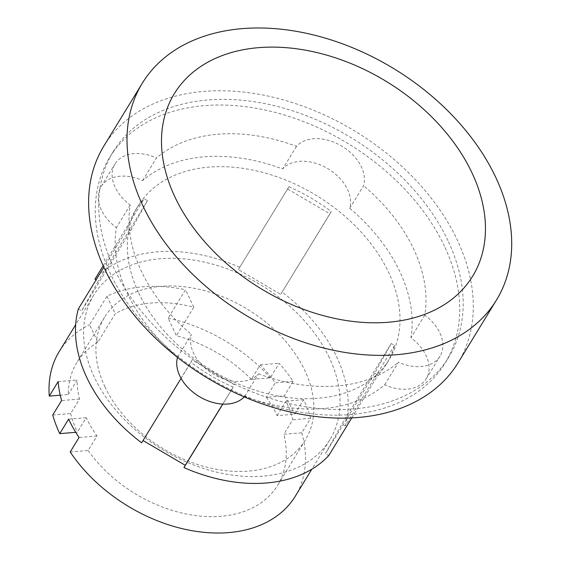 <?xml version="1.0" encoding="UTF-8"?>
<svg xmlns="http://www.w3.org/2000/svg" width="561" height="561" viewBox="0 0 561 561"><rect width="100%" height="100%" fill="white"/><g stroke="black" fill="none" stroke-linecap="round" stroke-linejoin="round"><path stroke-width="0.42" stroke-dasharray="2.81 2.1" d="M105.026 386.992A117.67 81.492 -148.5 0 1 104.542 317.295A117.67 81.492 -148.5 0 1 204.288 290.584A117.67 81.492 -148.5 0 1 304.784 370.435A117.67 81.492 -148.5 0 1 305.275 440.133A117.67 81.492 -148.5 0 1 205.529 466.843A117.67 81.492 -148.5 0 1 105.026 386.992M277.134 415.631L285.991 401.15A117.67 81.492 -148.5 0 1 292.709 419.789L283.852 434.27L301.783 432.783L310.647 418.303A138.434 95.868 31.5 0 0 303.62 399.684L294.756 414.165L277.134 415.631A117.67 81.492 31.5 0 0 266.384 397.321L284.315 395.835L293.179 381.354A138.434 95.868 31.5 0 0 279.154 363.311L270.29 377.791L251.328 379.362L260.185 364.881A117.67 81.492 -148.5 0 1 275.241 382.84L266.384 397.321M251.328 379.362A117.67 81.492 31.5 0 0 176.371 335.709L168.104 318.213L185.523 289.742A138.434 95.868 31.5 0 0 106.983 296.25L89.564 324.721L97.831 342.217L115.25 313.746A117.67 81.492 -148.5 0 1 193.79 307.239L176.371 335.709M97.831 342.217A117.67 81.492 31.5 0 0 76.885 362.49A117.67 81.492 31.5 0 0 68.246 394.537L60.23 395.203M52.727 415.021L70.658 413.534L79.522 399.053A117.67 81.492 -148.5 0 1 77.109 380.056L68.246 394.537M70.658 413.534A117.67 81.492 31.5 0 0 77.376 432.18L75.735 432.321M70.195 451.977L88.126 450.49L96.99 436.009A117.67 81.492 -148.5 0 1 86.24 417.7L77.376 432.18M88.126 450.49A117.67 81.492 31.5 0 0 188.826 514.493A117.67 81.492 31.5 0 0 277.625 485.321A117.67 81.492 31.5 0 0 283.852 434.27M68.61 419.158L86.24 417.7M79.522 399.053L61.591 400.54M58.141 381.627L77.109 380.056M59.171 351.649A138.434 95.868 -148.5 0 1 89.564 324.721M106.983 296.25L115.25 313.746M193.79 307.239L185.523 289.742M168.104 318.213A138.434 95.868 -148.5 0 1 270.29 377.791M260.185 364.881L279.154 363.311M293.179 381.354L275.241 382.84M284.315 395.835A138.434 95.868 -148.5 0 1 294.756 414.165M285.991 401.15L303.62 399.684M310.647 418.303L292.709 419.789M301.783 432.783A138.434 95.868 -148.5 0 1 295.331 496.162M96.99 436.009L79.059 437.496M130.909 230.347L147.48 200.67L144.177 198.734A147.178 101.927 31.5 0 0 135.538 210.102A147.178 101.927 31.5 0 0 127.606 228.411L130.909 230.347L81.654 310.843L98.224 281.166L96.092 279.918M147.48 200.67L98.224 281.166M234.512 384.783L192.192 359.987L190.901 362.308A147.178 101.927 31.5 0 0 233.222 387.104L222.703 404.081M192.192 359.987L141.645 442.804M391.241 343.493L374.671 373.17L377.974 375.106A147.178 101.927 31.5 0 0 386.613 363.738A147.178 101.927 31.5 0 0 394.544 345.429L391.241 343.493L341.986 423.99L325.415 453.667L328.718 455.602M374.671 373.17L325.415 453.667M288.936 186.736L238.383 269.553L280.703 294.35L331.256 211.532A147.178 101.927 31.5 0 0 288.936 186.736L238.383 269.553M287.639 189.057L329.959 213.853L280.703 294.35M329.328 357.68A138.434 95.868 31.5 0 0 211.09 263.733A138.434 95.868 31.5 0 0 93.743 295.163A138.434 95.868 31.5 0 0 94.318 377.153A138.434 95.868 31.5 0 0 212.549 471.1A138.434 95.868 31.5 0 0 329.903 439.67A138.434 95.868 31.5 0 0 329.328 357.68M394.544 345.429L345.288 425.925L341.986 423.99M351.803 417.875L377.974 375.106M233.222 387.104L222.822 404.088M181.063 378.38L190.901 362.308M127.606 228.411L103.855 267.225M78.351 308.908L81.654 310.843M103.182 265.739L144.177 198.734M329.959 213.853L331.256 211.532M239.68 267.232A147.178 101.927 31.5 0 0 94.921 279.231M345.288 425.925A147.178 101.927 31.5 0 0 336.747 357.062A147.178 101.927 31.5 0 0 282.001 292.029M138.742 293.038A147.178 101.927 31.5 0 0 264.441 392.91A147.178 101.927 31.5 0 0 389.208 359.503A147.178 101.927 31.5 0 0 388.598 272.33A147.178 101.927 31.5 0 0 262.899 172.451A147.178 101.927 31.5 0 0 138.132 205.866A147.178 101.927 31.5 0 0 138.742 293.038M244.231 396.893A39.347 27.251 31.5 0 0 244.687 396.403A160.292 111.008 31.5 0 0 384.678 384.804A39.347 27.251 31.5 0 0 426.199 378.787A39.347 27.251 31.5 0 0 410.947 337.757A160.292 111.008 31.5 0 0 399.727 271.412A160.292 111.008 31.5 0 0 349.741 208.271A39.347 27.251 31.5 0 0 327.463 168.447A39.347 27.251 31.5 0 0 282.653 168.966A160.292 111.008 31.5 0 0 142.662 180.565A39.347 27.251 31.5 0 0 101.141 186.582A39.347 27.251 31.5 0 0 116.393 227.612A160.292 111.008 31.5 0 0 127.613 293.957A160.292 111.008 31.5 0 0 177.599 357.098A39.347 27.251 31.5 0 0 177.514 357.385M103.841 146.063A207.64 143.798 -148.5 0 1 279.862 98.925A207.64 143.798 -148.5 0 1 457.201 239.835A207.64 143.798 -148.5 0 1 458.064 362.82M177.599 357.098L191.427 334.503A39.347 27.251 31.5 0 0 213.706 374.327A39.347 27.251 31.5 0 0 258.516 373.808L244.687 396.403M142.662 180.565L156.491 157.971A39.347 27.251 31.5 0 0 114.97 163.987A39.347 27.251 31.5 0 0 130.222 205.01A160.292 111.008 31.5 0 0 141.442 271.363A160.292 111.008 31.5 0 0 191.427 334.503M130.222 205.01L116.393 227.612M349.741 208.271L363.563 185.677A39.347 27.251 31.5 0 0 341.284 145.853A39.347 27.251 31.5 0 0 296.481 146.372A160.292 111.008 31.5 0 0 156.491 157.971M296.481 146.372L282.653 168.966M384.678 384.804L398.506 362.21A39.347 27.251 31.5 0 0 440.027 356.193A39.347 27.251 31.5 0 0 424.775 315.163A160.292 111.008 31.5 0 0 413.555 248.811A160.292 111.008 31.5 0 0 363.563 185.677M424.775 315.163L410.947 337.757M258.516 373.808A160.292 111.008 31.5 0 0 398.506 362.21M447.93 240.606A196.722 136.239 31.5 0 0 279.918 107.102A196.722 136.239 31.5 0 0 113.154 151.765A196.722 136.239 31.5 0 0 113.974 268.277A196.722 136.239 31.5 0 0 281.987 401.774A196.722 136.239 31.5 0 0 448.751 357.119A196.722 136.239 31.5 0 0 447.93 240.606M444.473 246.251A196.722 136.239 31.5 0 0 276.461 112.754A196.722 136.239 31.5 0 0 109.697 157.41A196.722 136.239 31.5 0 0 110.517 273.922A196.722 136.239 31.5 0 0 278.529 407.426A196.722 136.239 31.5 0 0 445.294 362.764A196.722 136.239 31.5 0 0 444.473 246.251M104.542 317.295L76.885 362.49M305.275 440.133L277.625 485.321M93.743 295.163L75.679 324.679M329.903 439.67L311.839 469.192M386.613 363.738L389.208 359.503M135.538 210.102L138.132 205.866M101.141 186.582L114.97 163.987M426.199 378.787L440.027 356.193M445.294 362.764L448.751 357.119M109.697 157.41L113.154 151.765"/><path stroke-width="0.84" d="M75.735 432.321L59.754 433.639L68.61 419.158A138.434 95.868 31.5 0 0 79.059 437.496L70.195 451.977A138.434 95.868 -148.5 0 0 188.917 530.11A138.434 95.868 -148.5 0 0 295.331 496.162L311.839 469.192M59.754 433.639A138.434 95.868 -148.5 0 1 52.727 415.021L61.591 400.54A138.434 95.868 31.5 0 1 58.141 381.627L49.284 396.108A138.434 95.868 -148.5 0 1 59.171 351.649L75.679 324.679M60.23 395.203L49.284 396.108M222.703 404.081L185.256 465.279L143.027 440.539M222.822 404.088L183.966 467.601A147.178 101.927 31.5 0 0 328.718 455.602L351.803 417.875M183.966 467.601L185.256 465.279M103.855 267.225L78.351 308.908A147.178 101.927 31.5 0 0 86.892 377.77A147.178 101.927 31.5 0 0 141.645 442.804L181.063 378.38M96.092 279.918L94.921 279.231L103.182 265.739M175.046 197.255A174.864 121.099 -148.5 0 1 258.579 47.664A174.864 121.099 -148.5 0 1 471.899 172.655A174.864 121.099 -148.5 0 1 388.366 322.245A174.864 121.099 -148.5 0 1 175.046 197.255M495.608 177.066A207.64 143.798 -148.5 0 1 496.471 300.051A207.64 143.798 -148.5 0 1 320.45 347.189A207.64 143.798 -148.5 0 1 143.111 206.28A207.64 143.798 -148.5 0 1 142.249 83.294A207.64 143.798 -148.5 0 1 318.269 36.156A207.64 143.798 -148.5 0 1 495.608 177.066M177.514 357.385A39.347 27.251 31.5 0 0 199.653 396.788A39.347 27.251 31.5 0 0 244.231 396.893M496.471 300.051L458.064 362.82A207.64 143.798 -148.5 0 1 282.043 409.958A207.64 143.798 -148.5 0 1 104.704 269.042A207.64 143.798 -148.5 0 1 103.841 146.063L142.249 83.294"/></g></svg>
